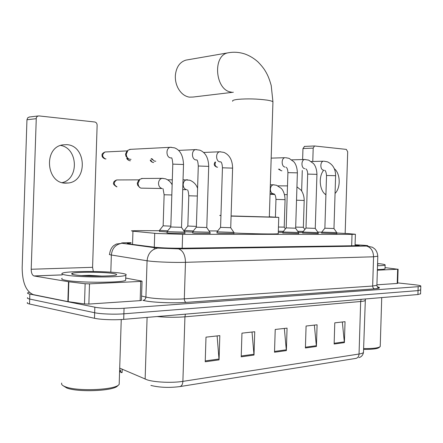 <?xml version="1.0" encoding="UTF-8"?>
<svg xmlns="http://www.w3.org/2000/svg" width="443" height="443" viewBox="0 0 443 443"><rect width="100%" height="100%" fill="white"/><g stroke="black" fill="none" stroke-linecap="round" stroke-linejoin="round"><path stroke-width="0.66" d="M192.722 232.088L184.426 231.667M167.072 231.994L159.535 231.362M318.196 233.55L302.757 233.024M336.852 233.583L321.718 233.057M233.937 233.4L218.643 233.234L217.009 232.874M298.648 233.516L282.872 232.99M210.071 233.356L194.189 233.201L192.699 232.835M184.908 233.311L168.384 233.162L167.05 232.791M159.558 230.72L138.504 230.637L131.433 230.82L132.95 231.202L156.451 233.461L182.632 234.325L352.019 234.369L355.402 234.258L347.761 233.572L336.868 233.012M217.69 230.953L209.041 230.919M184.343 230.82L183.845 230.82M321.745 232.237L317.758 232.032M282.894 232.381L278.287 232.248M302.774 232.442L298.449 232.331M131.045 243.113L127.368 243.417C126.853 243.572 127.34 243.75 128.847 243.949L155.532 247.338C163.412 247.986 172.194 248.285 181.879 248.224L355.856 245.715L359.201 245.5L355.076 244.852M397.681 282.9L414.51 284.733C418.945 285.231 421.044 285.718 420.8 286.184L418.17 286.682L124.057 308.25C114.97 308.959 100.744 308.439 94.835 307.182L29.853 294.086C27.765 293.654 27.095 293.205 27.826 292.751L29.271 292.269M420.568 293.759L417.926 294.534L123.702 319.364C114.615 320.178 100.389 319.647 94.481 318.279L29.531 304.009L29.692 299.047C27.61 298.593 26.934 298.128 27.671 297.646C26.934 298.128 27.61 298.593 29.692 299.047L94.658 312.73L29.692 299.047L29.853 294.086M123.702 319.364L123.879 313.81C114.792 314.569 100.567 314.043 94.658 312.73C100.567 314.043 114.792 314.569 123.879 313.81L418.048 290.608L123.879 313.81L124.057 308.25M420.689 289.872L418.048 290.608L420.689 289.872M342.323 321.995L344.394 342.611L345.042 321.69L334.786 322.831L334.133 344.023L344.394 342.611M314.358 325.101L316.413 346.465L317.088 324.802L306.085 326.026L305.399 347.982L316.413 346.465M217.114 335.916L219.058 359.877L219.822 335.617L205.995 337.151L205.22 361.781L219.058 359.877M252.012 332.034L254.005 355.065L254.736 331.735L241.961 333.153L241.219 356.825L254.005 355.065M284.34 328.44L286.366 350.601L287.064 328.136L275.225 329.454L274.51 352.235L286.366 350.601M119.588 371.561L121.659 372.663L119.992 371.422L120.612 370.005M119.699 368.122L147.43 379.95C155.227 382.364 172.565 383.068 182.887 381.368L359.046 354.023C358.852 356.454 357.839 357.905 356 358.37L179.847 386.595C169.171 387.935 159.519 387.547 150.886 385.427M29.531 304.009C27.449 303.538 26.774 303.051 27.51 302.541M122.473 369.324L122.19 369.434M120.596 370.448C120.025 371.19 120.524 371.915 122.091 372.624L122.196 369.202M66.755 144.656L62.679 144.872C43.348 147.536 46.094 183.369 65.514 183.153L68.582 182.981C87.924 180.772 86.307 145.442 66.755 144.656M141.45 300.299L140.165 300.636L140.774 281.416L89.508 283.847L88.86 304.07L84.497 303.953L67.862 301.594L33.352 294.645C26.065 291.516 22.333 282.584 22.167 267.843L26.951 119.754L27.721 117.799L29.498 116.991M140.165 300.636L88.86 304.07M93.34 271.481L92.581 267.317L97.133 125.186C97.039 123.398 96.242 122.334 94.736 121.991L38.951 115.916L37.445 116.238L36.293 117.622L31.209 269.255C31.259 272.938 32.184 275.164 33.984 275.95L68.848 281.781L85.145 283.73L89.508 283.847M140.774 281.416L141.771 281.067L125.718 278.071M60.63 145.426C78.001 148.189 79.286 178.822 62.247 182.627M117.7 385.814L117.423 386.075C113.009 391.008 78.178 392.465 66.838 388.035L62.995 385.637M119.245 382.375L119.178 384.391L118.707 384.867C114.144 390.001 77.603 391.518 65.741 386.9C62.435 385.72 61.095 384.446 61.71 383.079M120.59 273.121C125.33 273.802 127.075 274.499 125.812 275.214C122.966 277.539 80.305 277.595 66.494 275.192C62.374 274.522 60.99 273.863 62.33 273.215C66.511 270.906 106.098 270.911 120.59 273.121M125.679 279.345L125.646 280.297C122.794 282.795 80.133 282.95 66.328 280.402C62.208 279.699 60.824 278.996 62.17 278.298M102.123 276.105L89.198 275.325L81.457 275.552M74.972 274.865C71.893 274.372 70.93 273.89 72.093 273.414C75.465 271.841 102.909 271.88 112.832 273.42C115.939 273.874 117.157 274.333 116.481 274.81C114.997 276.482 84.901 276.559 74.972 274.865M100.495 276.122L89.198 275.325M187.273 59.883L185.927 60.115C179.819 61.998 176.297 67.043 175.373 75.255C175.107 79.696 175.937 83.882 177.87 87.814C180.733 93.185 184.554 96.297 189.333 97.144L193.154 97.034L233.345 92.227M231.096 215.935L269.338 217.015M269.344 216.799L278.752 217.386L231.091 216.112M278.248 233.472L278.243 233.688C276.797 234.269 251.563 233.876 233.948 232.974M220.941 215.625L219.728 215.436L220.946 215.414M181.53 227.309L170.776 226.999M184.764 232.154L167.022 231.683L170.76 227.021M131.045 159.369L129.306 159.175C127.357 158.267 126.355 156.556 126.299 154.031L128.038 150.177L130.58 149.335M127.523 157.846L126.028 156.418L125.507 154.208L126.764 151.434L127.529 150.681M206.781 227.508L196.321 227.198M209.943 232.232L192.677 231.755L196.31 227.215M155.798 161.246L154.236 161.069L151.816 158.627M152.542 159.823L151.129 158.649M230.725 227.696L220.542 227.386L216.992 231.827L233.965 232.409L233.926 233.622M295.653 228.206L286.167 227.901L287.911 172.637L297.375 172.859C297.065 165.261 294.44 162.476 293.726 161.667L289.013 158.323L285.558 157.691M298.565 232.503L282.872 232.01L286.161 227.912M315.261 228.361L305.98 228.056L302.757 232.066L318.224 232.63L318.19 233.727M333.972 228.51L324.874 228.206L326.53 175.489L335.611 175.694C335.567 168.999 332.854 164.381 327.46 161.839L323.955 161.191M336.785 232.614L321.723 232.121L324.869 228.211M281.925 170.788L281.023 170.682L279.311 169.099M280.087 170.118L278.453 169.115M170.837 226.163L163.113 225.808L159.519 230.299L167.709 230.831M162.055 188.508L140.863 188.131C139.052 187.245 138.122 185.6 138.078 183.197L139.955 179.199L142.563 178.468M139.13 186.752L137.734 185.373L137.247 183.252L138.598 180.379L139.6 179.504M196.382 226.39L187.804 226.03L184.31 230.404L193.32 230.953M285.07 199.677L284.212 227.132L278.448 227.032M283.404 231.351L278.32 231.207M303.366 227.281L295.686 227.109M274.643 194.471L270.867 194.311L270.064 193.835M303.267 231.434L297.724 231.285M323.755 170.173C318.201 176.441 319.519 191.027 325.932 194.754M397.67 283.343L397.21 283.459L397.648 269.239L377.37 270.202M397.21 283.459L376.921 284.816M301.644 191.016L302.281 170.483M302.624 159.546L302.968 148.532L304.546 146.411M345.163 233.439L347.689 151.766L346.332 149.396L314.536 145.974L313.19 148.106L312.775 161.468M335.058 193.425C340.877 187.876 340.462 173.434 334.332 168.739M397.648 269.239L385.05 267.611M325.965 193.746L325.295 194.294M379.933 346.791L379.092 347.534C377.375 348.84 372.198 349.461 363.565 349.389M380.244 345.894L380.072 346.664C378.256 348.037 372.762 348.68 363.587 348.591M377.574 263.519C383.057 264.078 385.571 264.598 385.128 265.069C384.535 265.429 381.993 265.656 377.508 265.739M385.022 268.591L385.011 268.862C384.419 269.25 381.877 269.494 377.386 269.599M377.547 264.355L377.99 264.692L377.536 264.859M154.225 249.116L154.275 247.432M154.286 247.211L154.723 233.317M182.195 248.218L182.632 234.325M132.529 244.42L132.95 231.202M351.67 245.776L352.019 234.369M131.056 242.703L126.338 242.742C121.603 242.803 120.313 243.002 122.456 243.334L160.028 248.152L177.859 248.75L365.746 245.954C369.097 245.859 368.548 245.638 364.096 245.295L355.081 244.746M377.796 256.187L373.565 256.79L185.473 262.322C175.007 262.66 157.365 262.057 149.413 261.088L147.07 260.772L145.919 297.081L148.255 297.552C156.191 298.981 173.833 299.618 184.316 298.853L372.663 286.034L376.904 285.281L376.915 284.96M377.325 286.798C380.88 287.712 379.983 288.393 374.64 288.842L186.215 302.397C185.002 301.976 184.371 300.797 184.316 298.853L185.473 262.322C185.29 255.035 182.992 250.55 178.573 248.872L177.859 248.75M363.088 245.228L362.629 245.2M186.243 302.403C174.442 303.311 154.474 302.586 145.564 300.93L142.939 300.376M94.835 307.182L94.481 318.279M418.17 286.682L417.926 294.534M158.843 248.025L157.68 248.091C151.39 249.415 147.851 253.64 147.07 260.772L111.359 255.007L110.811 272.174M111.359 255.007C109.51 254.703 108.928 254.42 109.609 254.155C110.052 250.406 111.431 247.554 113.757 245.605L116.337 244.049L121.36 243.395C115.424 244.586 112.096 248.462 111.359 255.007M141.583 296.018L145.919 297.081C145.692 298.997 144.711 300.094 142.984 300.376L145.592 300.924C154.48 302.58 174.442 303.305 186.215 302.397L374.612 288.836C373.388 288.52 372.735 287.585 372.663 286.034L373.565 256.79C373.333 250.959 370.968 247.377 366.472 246.048L365.746 245.954M374.64 288.842L378.898 288.122L378.261 287.69C377.558 287.651 376.461 284.688 376.904 285.281L377.796 256.386C377.58 253.23 376.544 250.721 374.684 248.872L372.413 247.222L366.472 246.048L178.573 248.872L157.68 248.091L122.456 243.334M126.338 242.742L125.541 242.753M361.139 299.33L360.668 301.506L184.93 316.823C176.12 317.498 166.812 317.409 157.01 316.551M365.093 300.171L365.071 300.553C364.661 300.963 363.194 301.279 360.668 301.506L359.046 354.023C361.577 353.619 363.05 353.093 363.47 352.44L363.487 351.808M145.132 379.136L147.098 317.387M185.412 314.153L184.93 316.823L182.887 381.368C182.677 384.358 181.663 386.097 179.847 386.595M286.339 349.815L274.538 351.426M253.977 354.239L241.241 355.984M219.036 359.024L205.247 360.912M316.391 345.701L305.426 347.201M344.366 341.874L334.155 343.27M92.581 267.317L31.209 269.255M62.28 274.904L34.094 275.972M67.862 301.594L68.504 281.731M36.071 118.707L26.951 119.754M68.848 281.781L68.211 301.65M84.497 303.953L85.145 283.73M232.708 101.281C232.071 100.478 233.821 99.836 237.946 99.354C247.482 98.562 257.195 98.817 267.085 100.118C270.413 100.65 272.367 101.22 272.938 101.835L272.921 102.444M231.373 92.094C215.281 90.721 212.142 55.525 227.979 52.839L229.457 52.59M127.313 150.891L105.035 151.982C102.776 152.996 101.779 154.07 102.051 155.205C102.045 155.565 101.657 157.492 105.085 158.893L105.44 158.937C101.907 156.794 101.774 154.474 105.035 151.982L105.656 151.955M183.518 164.503L172.803 164.126L170.81 226.993M170.937 157.946L170.671 157.913C165.948 157.448 165.671 147.884 170.367 147.303L171.341 147.27M105.993 158.921L105.44 158.937M126.753 158.134C126.759 159.004 127.706 159.862 129.589 160.709L128.093 159.74L127.329 158.112M208.708 166.363L198.292 166.014L196.354 227.193M196.205 159.967L195.956 159.934C191.454 159.491 191.226 150.127 195.706 149.601L196.598 149.573M130.441 160.737L129.949 160.754M150.232 160.073C150.47 161.086 151.373 161.878 152.94 162.437L151.589 161.551L150.841 160.05M232.597 168.124L222.447 167.797L220.57 227.381M220.171 161.883L219.933 161.856C215.647 161.429 215.464 152.259 219.739 151.783L220.553 151.755M153.749 162.465L153.306 162.481M215.021 162.033C214.274 163.539 214.041 164.447 214.334 164.752C214.346 165.571 215.193 166.38 216.882 167.166L217.253 167.21C215.104 166.363 214.545 164.63 215.58 162.016M285.12 167.083L285.004 167.066C281.266 166.684 281.194 158.062 284.927 157.702L271.177 158.129M297.375 172.908L295.653 228.234M217.585 167.199L217.253 167.21M316.939 174.354L307.675 174.093L305.997 228.051M304.784 168.656L304.668 168.639C301.096 168.274 301.046 159.818 304.623 159.497L305.205 159.48M323.545 170.162L323.44 170.145C320.018 169.785 319.99 161.501 323.418 161.202L311.279 161.512M335.606 175.733L333.972 228.527M116.808 186.819L116.98 186.835C113.486 184.714 113.397 182.422 116.714 179.952L117.406 179.947M171.829 194.959L164.131 194.77L163.146 225.803M162.182 188.524C159.857 187.965 158.633 186.193 158.505 183.214C158.76 180.506 159.945 178.883 162.066 178.346L163.146 178.357M140.309 187.849L139.085 186.974M197.34 196.016L188.796 195.789C188.463 192.284 188.037 190.313 187.516 189.859M186.647 189.693C184.438 189.15 183.275 187.422 183.164 184.521C183.408 181.863 184.543 180.279 186.575 179.764L187.55 179.775M273.874 193.824L273.265 193.824C271.443 193.336 270.49 191.775 270.402 189.139C270.618 186.68 271.587 185.235 273.303 184.797L276.554 185.274L281.239 188.375C281.886 189.006 284.783 192.029 285.07 199.666L275.967 199.394L275.413 217.076M270.346 184.786L273.979 184.803M303.361 227.303L304.197 200.457L296.528 200.197M313.19 148.106L302.968 148.532M355.048 245.727L355.402 234.258M420.8 286.184L420.562 293.98M373.892 288.897L373.554 288.315M365.375 298.97L363.47 352.44C362.662 356.947 359.035 357.556 358.874 357.612M119.992 371.422L119.604 371.14M62.28 274.876L33.984 275.95M29.005 117.046L38.148 115.961M142.053 281.25L141.444 300.42M63.853 182.981L68.582 182.981M117.423 386.075L118.707 384.867M121.249 319.536L119.178 384.391M125.812 275.214L125.646 280.297M73.134 274.522L72.093 273.414M269.333 217.07L272.938 101.835L271.21 85.499C268.918 77.375 267.323 74.679 266.265 72.674C265.152 70.764 263.746 67.862 258.031 61.959C254.155 58.465 249.869 55.846 245.178 54.096C239.475 52.169 233.743 51.748 227.979 52.839L185.927 60.115M278.752 217.386L278.243 233.688M172.809 164.048C172.482 160.549 172.139 158.572 171.773 158.123M129.721 149.38L170.367 147.303L174.608 147.873C180.168 150.039 183.136 155.554 183.518 164.425L181.525 227.348M181.469 227.359L184.858 232.293M184.941 232.276L184.903 233.561M171.784 157.902L170.86 157.935M167.083 231.761L167.039 233.04M198.292 165.942C198.038 162.714 197.633 160.781 197.08 160.15M178.568 150.393L195.706 149.601L199.909 150.183C205.48 152.475 208.415 157.846 208.714 166.291L206.781 227.547M206.731 227.552L210.026 232.359M210.104 232.342L210.065 233.588M196.974 159.934L196.122 159.962M192.733 231.822L192.694 233.068M222.447 167.736C222.259 164.763 221.805 162.874 221.079 162.072M203.603 152.453L219.739 151.783L223.909 152.375C229.557 154.9 232.453 160.128 232.603 168.063L230.725 227.73M230.681 227.735L233.898 232.42M220.869 161.856L220.082 161.878M217.042 231.883L217.004 233.096M287.917 172.593C287.806 169.846 287.236 168.08 286.195 167.288M295.619 228.239L298.626 232.586M298.676 232.581L298.643 233.705M282.905 232.054L282.867 233.173M307.68 174.055C307.614 171.447 307.01 169.719 305.875 168.866M291.799 159.851L304.623 159.497L308.688 160.122L313.428 163.506C314.192 164.347 316.701 167.266 316.944 174.309L315.261 228.383M315.228 228.389L318.179 232.636M302.785 232.104L302.752 233.201M326.53 175.45C326.126 172.078 325.5 170.389 324.658 170.367M333.944 228.533L336.835 232.686M336.879 232.675L336.846 233.749M321.745 232.154L321.712 233.223M139.196 179.858L116.714 179.952C114.449 180.866 113.425 181.89 113.646 183.031C112.893 183.695 113.857 184.941 116.531 186.769M164.131 194.754L163.035 188.69M141.599 178.474L162.066 178.346L165.411 178.795C168.318 179.841 170.566 181.84 172.15 184.792M159.569 230.366L159.53 231.589M183.031 179.78L189.892 180.218C193.796 181.923 196.36 184.637 197.584 188.364M186.542 189.676L182.721 189.637M187.838 226.024L188.796 195.789M172.305 179.825L167.664 179.841M184.354 230.46L184.321 231.512M275.967 199.383C275.812 196.498 275.219 194.704 274.195 193.995M273.209 193.812L270.064 193.768M284.179 227.137L285.386 228.876M287.225 194.654L284.511 194.615M303.333 227.303L304.839 229.474M304.197 200.457C304.23 194.51 301.45 190.407 300.969 190.091L296.943 186.857M287.501 185.894L277.96 185.855M304.313 146.423L314.536 145.974M398.102 269.178L397.67 283.376M381.728 297.591L380.227 346.47M385.128 265.069L385.011 268.862"/></g></svg>
